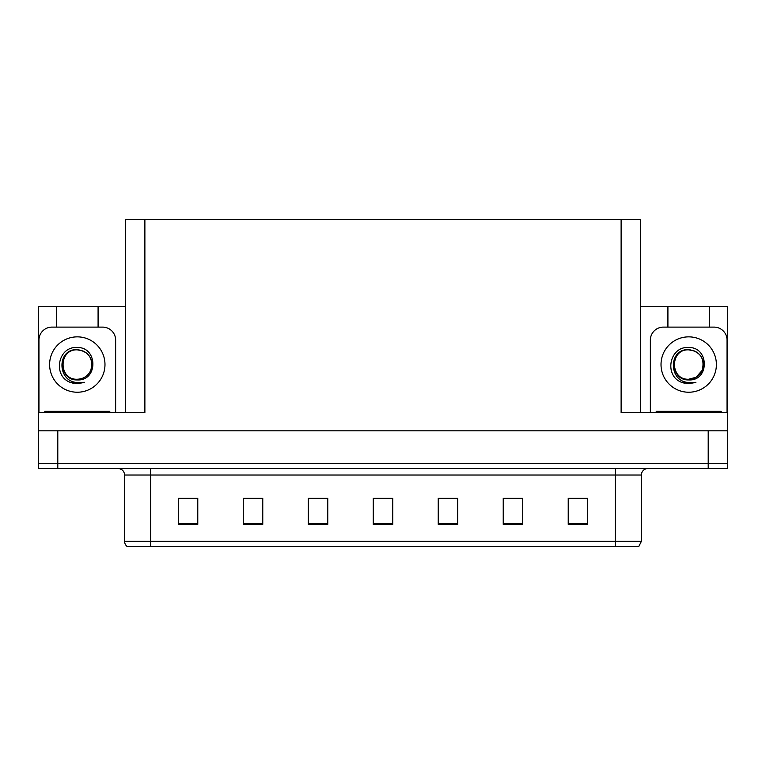 <?xml version="1.0" encoding="UTF-8"?>
<svg xmlns="http://www.w3.org/2000/svg" width="766" height="766" viewBox="0 0 766 766"><rect width="100%" height="100%" fill="white"/><g stroke="black" fill="none" stroke-linecap="round" stroke-linejoin="round"><path stroke-width="1.15" d="M125.385 412.635L125.385 219.488L621.121 219.488L621.121 412.635L727.7 412.635L727.7 430.827L38.3 430.827L38.3 463.325L57.795 463.325L38.3 463.325L38.3 468.524L57.795 468.524L57.795 463.325L708.205 463.325L57.795 463.325L57.795 430.827M56.492 327.111L56.492 306.706L38.3 306.706L38.3 412.635L144.879 412.635L144.879 219.488M38.3 412.635L38.3 430.827M57.795 468.524L727.7 468.524L727.7 463.325L708.205 463.325L727.7 463.325L727.7 430.827M709.508 327.111L709.508 306.706L727.7 306.706L727.7 412.635M621.121 219.488L640.615 219.488L640.615 412.635M640.615 306.706L667.914 306.706L667.914 327.111M98.086 327.111L98.086 306.706L125.385 306.706M56.492 306.706L98.086 306.706M709.508 306.706L667.914 306.706M641.391 541.313L638.796 546.512L615.395 546.512L615.395 541.313L641.391 541.313L641.391 475.025A6.501 6.501 0 0 1 647.892 468.524M615.395 546.512L127.204 546.512A6.501 6.501 0 0 1 124.609 541.313L124.609 475.025C124.216 471.08 122.053 468.907 118.108 468.524M587.713 524.346L587.713 498.35L568.219 498.35L568.219 524.346L587.713 524.346M522.728 524.346L522.728 498.35L503.233 498.35L503.233 524.346L522.728 524.346M457.733 524.346L457.733 498.35L438.238 498.35L438.238 524.346L457.733 524.346M197.781 524.346L197.781 498.35L178.286 498.35L178.286 524.346L197.781 524.346M262.767 524.346L262.767 498.35L243.272 498.35L243.272 524.346L262.767 524.346M327.762 524.346L327.762 498.35L308.267 498.35L308.267 524.346L327.762 524.346M392.747 524.346L392.747 498.35L373.253 498.35L373.253 524.346L392.747 524.346M603.57 546.512L162.43 546.512M522.144 498.484L513.89 498.484M504.143 498.484L522.728 498.484M576.147 498.484L585.894 498.484M324.123 498.484L315.87 498.484M243.272 498.484L261.857 498.484M252.11 498.484L243.856 498.484M180.106 498.484L189.853 498.484M450.13 498.484L441.877 498.484M378.126 498.484L387.874 498.484M327.762 498.484L308.267 498.484M457.733 498.484L438.238 498.484M77.289 347.525C97.904 346.931 98.249 381.085 77.289 379.936C58.101 380.587 57.986 348.961 77.289 349.842L82.843 350.943A14.688 14.688 0 0 1 90.819 370.284C93.557 358.651 89.047 351.747 77.289 349.564C56.387 348.836 57.316 382.014 77.289 382.464L84.499 382.291L77.289 383.699L70.137 382.311C52.356 375.723 58.005 345.993 77.289 347.525M81.847 350.579L77.289 349.851C58.34 348.942 58.34 380.147 77.289 379.227C83.571 378.988 88.071 376.001 90.819 370.284A14.688 14.688 0 0 0 82.843 350.943M77.289 349.851C58.34 348.942 58.34 380.147 77.289 379.227M38.951 412.635L38.951 340.104A12.993 12.993 0 0 1 51.944 327.111L102.634 327.111A12.993 12.993 0 0 1 115.637 340.104L115.637 412.635M70.204 382.339L73.574 383.335M77.289 383.699L83.925 382.512M688.711 347.525C709.326 346.931 709.661 381.085 688.711 379.936C669.513 380.587 669.398 348.961 688.711 349.842L694.255 350.943A14.688 14.688 0 0 1 702.231 370.284C704.969 358.651 700.459 351.747 688.711 349.564C667.799 348.836 668.728 382.014 688.711 382.464L695.911 382.291L688.711 383.699L681.548 382.311C663.768 375.723 669.427 345.993 688.711 347.525M693.268 350.579L688.711 349.851C669.762 348.942 669.762 380.147 688.711 379.227L696.055 377.265L702.231 370.275A14.688 14.688 0 0 0 694.255 350.943M688.711 349.851C669.762 348.942 669.762 380.147 688.711 379.227C694.982 378.988 699.482 376.001 702.231 370.284M650.363 412.635L650.363 340.104A12.993 12.993 0 0 1 663.366 327.111L714.056 327.111A12.993 12.993 0 0 1 727.049 340.104L727.049 412.635M681.616 382.339L684.986 383.335M688.711 383.699L695.337 382.512M44.801 412.635L44.801 411.332L109.787 411.332L109.787 412.635M721.199 411.332L721.199 412.635L721.199 411.332L656.213 411.332L656.213 412.635M708.205 430.827L708.205 468.524M615.395 468.524L615.395 475.025L124.609 475.025M641.391 475.025L615.395 475.025L615.395 541.313L150.605 541.313L150.605 546.512M124.609 541.313L150.605 541.313L150.605 468.524M392.747 523.446L373.253 523.446M327.762 523.446L308.267 523.446M262.767 523.446L243.272 523.446M197.781 523.446L178.286 523.446M457.733 523.446L438.238 523.446M522.728 523.446L503.233 523.446M587.713 523.446L568.219 523.446M77.289 336.858A27.681 27.681 0 0 1 104.98 364.539A27.681 27.681 0 0 1 77.289 392.23A27.681 27.681 0 0 1 49.608 364.539A27.681 27.681 0 0 1 77.289 336.858M688.711 336.858A27.681 27.681 0 0 1 716.392 364.539A27.681 27.681 0 0 1 688.711 392.23A27.681 27.681 0 0 1 661.02 364.539A27.681 27.681 0 0 1 688.711 336.858M106.541 411.332L106.541 412.635M48.047 411.332L48.047 412.635M717.953 411.332L717.953 412.635M659.459 411.332L659.459 412.635"/></g></svg>
